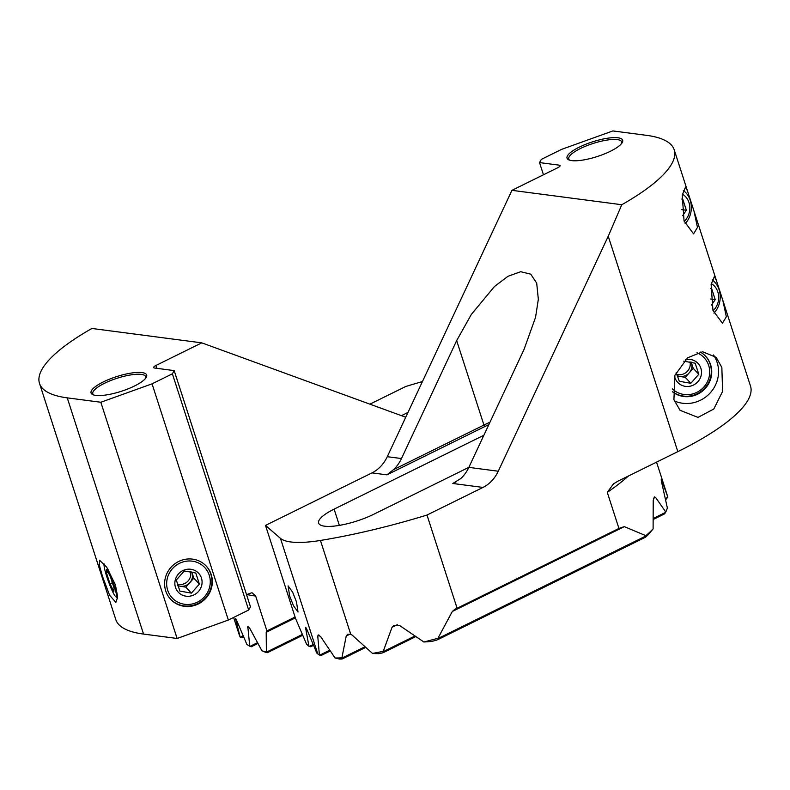 <?xml version="1.0" encoding="UTF-8"?>
<svg xmlns="http://www.w3.org/2000/svg" width="790" height="790" viewBox="0 0 790 790"><rect width="100%" height="100%" fill="white"/><g stroke="black" fill="none" stroke-linecap="round" stroke-linejoin="round"><path stroke-width="1.19" d="M713.044 310.717A15.998 13.479 97.5 0 0 715.612 307.754A15.998 13.479 97.5 0 0 711.267 283.61M712.165 279.867A20.866 17.587 -82.5 0 1 716.194 310.332A20.866 17.587 -82.5 0 1 713.933 313.136M711.553 305.049L715.217 299.617L711.642 288.557L710.625 288.409M710.625 288.429L711.642 288.557M710.674 299.025L715.217 299.617M684.18 221.338A15.998 13.479 97.5 0 0 688.969 202.536A15.998 13.479 97.5 0 0 682.392 194.231M683.301 190.489A20.866 17.587 -82.5 0 1 690.233 200.295A20.866 17.587 -82.5 0 1 685.068 223.758M682.777 199.179L681.76 199.031L682.777 199.179L686.352 210.239L682.688 215.67M681.8 209.646L686.352 210.239M672.31 388.818A22.258 21.3 136.8 0 0 699.13 391.05A22.258 21.3 136.8 0 0 708.679 365.434A22.258 21.3 136.8 0 0 696.987 352.765M705.431 356.043A24.342 23.305 -43.2 0 1 710.21 364.289A24.342 23.305 -43.2 0 1 700.878 391.554A24.342 23.305 -43.2 0 1 672.379 391.544M677.218 375.951L685.256 377.363L693.215 368.328L691.428 362.798A10.438 9.984 -43.2 0 1 677.099 375.615M676.684 374.312A10.438 9.984 136.8 0 0 689.996 361.81M676.161 372.366L679.291 381.274L690.825 383.298L698.785 374.262L695.21 363.203L683.676 361.178M674.561 376.297A13.894 13.302 136.8 0 0 674.897 377.581A13.894 13.302 136.8 0 0 692 385.668A13.894 13.302 136.8 0 0 700.868 368.249A13.894 13.302 136.8 0 0 685.394 359.687M685.256 377.363L690.825 383.298M691.161 362.077A10.438 9.984 -43.2 0 1 691.428 362.798L691.201 362.087M693.215 368.328L698.785 374.262M672.389 391.672A24.342 23.305 136.8 0 0 701.076 392.146A24.342 23.305 136.8 0 0 710.625 364.733A24.342 23.305 136.8 0 0 705.638 356.26A24.342 23.305 136.8 0 0 700.187 352.004M673.91 399.71L680.042 410.306L698.005 417.397L713.785 409.042L722.613 391.327L721.843 367.429L716.165 357.317L702.577 351.757L687.567 357.84L674.927 375.28L673.91 399.71M674.334 400.925A31.304 29.961 136.8 0 0 707.889 395.217A31.304 29.961 136.8 0 0 717.123 362.393A31.304 29.961 136.8 0 0 713.469 354.937M712.936 310.361L722.445 323.228L726.336 316.78L722.811 300.309L716.323 280.233L714.318 276.569L711.119 284.449L712.936 310.361M684.061 220.983L693.571 233.85L697.471 227.401L693.946 210.93L687.458 190.854L685.453 187.191L682.244 195.071L684.061 220.983M579.258 147.157A29.21 7.712 162.1 0 1 610.255 137.875A29.21 7.712 162.1 0 1 622.234 142.575A29.21 7.712 162.1 0 1 610.433 151.245A29.21 7.712 162.1 0 1 568.761 159.847A29.21 7.712 162.1 0 1 579.258 147.157M621.681 143.405A27.818 7.337 -17.9 0 0 621.73 141.924A27.818 7.337 -17.9 0 0 580.413 148.53A27.818 7.337 -17.9 0 0 568.78 159.027A27.818 7.337 -17.9 0 0 569.689 160.192M296.477 601.891L298.018 612.003L293.475 605.703L289.644 595.986L288.103 585.874L292.646 592.174L296.477 601.891M687.458 190.854L674.206 149.814A173.889 45.879 162.1 0 0 646.457 135.327L612.882 130.933L561.65 149.35L541.318 159.383L539.521 162.582L559.192 165.159A5.56 1.471 162.1 0 1 560.08 165.624A5.56 1.471 162.1 0 1 557.76 167.727L511.93 190.331L621.789 204.728L608.251 236.22L498.263 471.225A34.78 29.309 -82.5 0 1 482.976 487.43L426.995 515.04L457.104 608.261L455.465 608.893M674.206 149.814A173.889 45.879 162.1 0 1 621.789 204.728M628.475 475.975A220.835 58.272 162.1 0 1 607.283 492.358L613.455 483.875L617.938 481.179L677.83 451.633A173.889 45.879 -17.9 0 0 750.5 386.034L722.811 300.309M426.995 515.04A246.915 65.155 162.1 0 1 320.444 540.449A76.512 20.185 162.1 0 1 280.44 538.336L265.499 525.409L295.628 618.698L306.589 644.225L308.949 646.269L305.473 627.27M306.145 627.961L305.454 628.297C305.286 626.687 305.779 627.112 306.935 629.571L316.829 653.083L317.768 653.883A76.512 20.185 -17.9 0 0 319.397 655.019L320.799 655.473M308.949 646.269L310.539 646.635M265.499 525.409L371.991 472.884A34.78 29.309 97.5 0 0 387.278 456.689L511.93 190.331M607.283 492.358L618.935 528.441L624.317 526.634L645.874 535.689A220.835 58.272 -17.9 0 0 653.103 528.925L653.221 500.475L654.347 496.89L655.512 497.335L665.773 511.979A220.835 58.272 -17.9 0 0 667.362 507.98L661.664 482.404C661.033 479.579 661.062 478.908 661.734 480.369L667.827 497.058A220.835 58.272 -17.9 0 0 667.678 496.555L656.559 462.13M661.269 479.57L661.289 480.587M373.156 653.537L372.505 653.429A246.915 65.155 -17.9 0 0 383.229 651.335L383.249 652.659L382.271 652.965A244.831 64.602 162.1 0 1 378.687 653.666L373.156 653.537M666.266 498.974L667.827 497.058M664.775 513.619L665.773 511.979M488.852 424.625A61.729 16.294 -17.9 0 0 485.1 426.422L386.932 474.849L393.489 469.665A34.78 29.309 97.5 0 0 401.478 458.546L456.669 340.609L471.324 314.45L494.441 286.543L507.96 276.303L520.719 271.711L530.752 274.16L536.696 283.146L538.336 299.222L535.551 317.353L524.037 349.437L468.845 467.374A34.78 29.309 -82.5 0 1 460.856 478.493L452.818 483.48L456.452 481.683M319.397 655.019L317.758 636.138L318.212 634.884L320.701 636.691L335.069 657.991A76.512 20.185 -17.9 0 0 341.892 657.823L346.227 635.999L347.63 634.281L350.73 634.242L352.113 635.101L372.505 653.429M383.229 651.335L392.047 627.29L394.032 625.295L399.641 625.552L423.875 641.994A246.915 65.155 -17.9 0 0 437.946 638.251L452.334 611.46L455.307 608.971M618.935 528.441L457.104 608.261M468.865 467.334L373.64 514.31A37.041 9.776 162.1 0 1 318.627 523.099A37.041 9.776 162.1 0 1 334.111 509.125L483.885 435.25M437.946 638.251L437.65 639.722L436.337 640.196A244.831 64.602 162.1 0 1 431.597 641.47L423.875 641.994M653.103 528.925L648.442 534.504A218.751 57.719 162.1 0 1 645.914 536.825C644.936 537.763 644.828 537.536 645.598 536.134L645.874 535.689M645.914 536.825C644.936 537.763 644.828 537.536 645.598 536.134L438.183 638.438M341.892 657.823L341.823 659.008A74.428 19.641 162.1 0 1 339.542 659.067L335.069 657.991M364.931 646.763L342.129 658.011L341.823 659.008M539.521 162.582L543.461 174.778M104.379 564.05A17.39 2.074 -109.8 0 0 104.181 564.258A17.39 2.074 -109.8 0 0 107.874 579.899A17.39 2.074 -109.8 0 0 115.409 596.371A17.39 2.074 -109.8 0 0 115.863 596.736A17.39 2.074 -109.8 0 0 114.57 586.901A17.39 2.074 -109.8 0 0 107.44 568.287M113.829 591.473L109.978 583.741L106.403 572.681L106.68 569.353L110.531 577.085L114.106 588.145L113.829 591.473M112.397 582.862L109.978 583.741M108.042 572.088L106.403 572.681M177.691 585.43A10.438 9.984 -43.2 0 0 180.081 586.17L185.838 587.177L193.807 578.142L191.792 571.901A10.438 9.984 -43.2 0 1 180.081 586.17L177.799 585.765M195.802 573.017L184.268 570.992L176.308 580.028L179.873 591.088L191.407 593.112L199.366 584.077L195.802 573.017M175.489 587.395A13.894 13.302 -43.2 0 1 184.356 569.975A13.894 13.302 -43.2 0 1 201.45 578.063A13.894 13.302 -43.2 0 1 192.592 595.482A13.894 13.302 -43.2 0 1 175.489 587.395M209.261 575.248A22.258 21.3 136.8 0 0 181.878 562.302A22.258 21.3 136.8 0 0 167.678 590.209A22.258 21.3 136.8 0 0 195.071 603.155A22.258 21.3 136.8 0 0 209.261 575.248M206.022 565.857A24.342 23.305 -43.2 0 1 210.802 574.113A24.342 23.305 -43.2 0 1 200.038 602.326A24.342 23.305 -43.2 0 1 170.512 599.166M193.807 578.142L199.366 584.077M185.838 587.177L191.407 593.112M190.578 571.634A10.438 9.984 -43.2 0 1 177.276 584.126M117.582 598.702A22.604 2.696 70.2 0 1 116.673 597.131M115.429 584.936L117.661 596.885L115.883 602.414L109.603 595.226L102.611 576.779L99.352 565.225L99.56 560.238L106.68 567.141L115.429 584.936M143.543 634.074L67.249 397.854L100.824 402.258L177.118 638.478L143.543 634.074A173.889 45.879 -17.9 0 1 115.794 619.587L39.5 383.367A173.889 45.879 162.1 0 1 91.916 328.462L201.776 342.86L155.946 365.464L156.874 368.328M134.448 386.034A29.21 7.712 162.1 0 1 92.766 394.625A29.21 7.712 162.1 0 1 103.273 381.945A29.21 7.712 162.1 0 1 134.261 372.663A29.21 7.712 162.1 0 1 146.249 377.353A29.21 7.712 162.1 0 1 134.448 386.034M145.696 378.183A27.818 7.337 -17.9 0 0 145.745 376.712A27.818 7.337 -17.9 0 0 104.428 383.318A27.818 7.337 -17.9 0 0 92.795 393.815A27.818 7.337 -17.9 0 0 93.704 394.98M165.732 590.91A24.342 23.305 136.8 0 0 170.719 599.383A24.342 23.305 136.8 0 0 200.314 602.849A24.342 23.305 136.8 0 0 211.216 574.547A24.342 23.305 136.8 0 0 206.23 566.075A24.342 23.305 136.8 0 0 176.624 562.608A24.342 23.305 136.8 0 0 165.732 590.91M177.118 638.478L228.35 620.051L152.055 383.831L172.388 373.808L174.185 370.599L154.514 368.022A5.56 1.471 162.1 0 1 153.625 367.557A5.56 1.471 162.1 0 1 155.946 365.464M228.35 620.051L248.682 610.018L172.388 373.808M100.824 402.258L152.055 383.831M67.249 397.854A173.889 45.879 162.1 0 1 39.5 383.367M246.539 594.623L251.98 592.707L255.654 596.045L266.921 630.914L295.085 617.02M174.185 370.599L250.479 606.819L248.682 610.018M266.378 651.888L267.139 652.659A218.751 57.719 162.1 0 1 265.677 652.313L261.964 650.851A220.835 58.272 -17.9 0 0 266.378 651.888L266.19 632.277L266.763 630.973M302.452 634.39L266.655 652.046L267.139 652.659M405.744 417.229L201.776 342.86M233.623 617.444L239.242 634.834A220.835 58.272 -17.9 0 0 240.14 637.017L235.529 618.58M236.111 619.311L235.598 619.558C235.321 617.928 235.736 618.392 236.872 620.94L246.855 644.403A220.835 58.272 -17.9 0 0 249.739 646.19L247.803 626.431L249.828 628.455L261.964 650.851M249.739 646.19L251.072 646.684M240.14 637.017L242.224 637.145M369.908 404.164L405.685 386.517A246.915 65.155 162.1 0 1 422.443 381.55M401.438 415.659L407.996 412.429M393.489 469.665L483.944 425.05A1.392 0.652 -116.3 0 0 485.1 426.422M456.669 340.609L483.944 425.05A63.121 16.659 162.1 0 1 489.988 422.206M677.83 451.633L608.251 236.22M309.295 646.398L313.205 644.472M317.768 653.883L280.44 538.336M482.976 487.43L452.818 483.48M498.263 471.225L468.845 467.374M350.73 634.242L320.444 540.449M386.932 474.849L371.991 472.884M401.478 458.546L387.278 456.689M339.354 525.38L334.111 509.125M392.047 627.29L397.271 624.722M653.429 498.372L655.512 497.335M383.456 651.533L414.809 636.069M653.478 518.339L665.536 512.394M452.334 611.46L624.317 526.634M317.758 636.138L319.496 635.279M319.723 655.157L329.598 650.288M346.227 635.999L350.148 634.054M665.417 498.549L667.599 497.473M559.636 166.522L559.192 165.159M255.654 596.045A220.835 58.272 162.1 0 1 246.786 594.505M248.811 626.944L247.537 627.586M257.451 642.685L250.065 646.329M295.371 617.889L266.19 632.277M243.113 635.851L240.525 637.135M716.323 280.233L693.946 210.93M310.618 646.773L313.561 645.321M320.908 655.601L330.131 651.049M342.416 658.899L365.671 647.425M665.615 499.478L666.454 499.063M383.249 652.659L415.698 636.651M653.458 519.376L664.696 513.826M437.65 639.722L645.232 537.338M115.863 596.736L117.651 597.596M257.886 643.495L251.21 646.793M302.807 635.239L267.454 652.678M243.478 636.701L242.155 637.352"/></g></svg>
